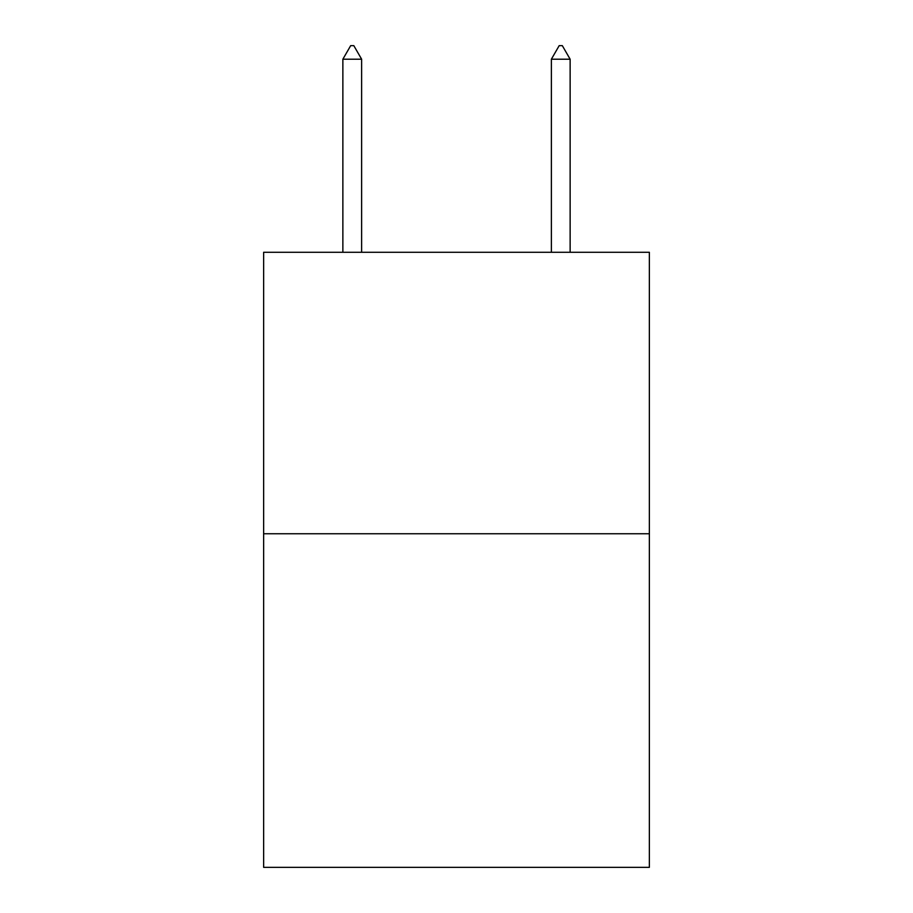 <?xml version="1.0" encoding="UTF-8"?>
<svg xmlns="http://www.w3.org/2000/svg" width="913" height="913" viewBox="0 0 913 913"><rect width="100%" height="100%" fill="white"/><g stroke="black" fill="none" stroke-linecap="round" stroke-linejoin="round"><path stroke-width="1.37" d="M649.36 533.751L649.36 252.273L263.64 252.273L263.64 867.35L649.36 867.35L649.36 533.751L263.64 533.751M361.628 59.208L353.81 45.65L350.683 45.65L342.866 59.208L361.628 59.208L361.628 252.273M342.866 59.208L342.866 252.273M559.19 45.65L562.317 45.65L570.134 59.208L551.372 59.208L559.19 45.65M570.134 252.273L570.134 59.208M551.372 252.273L551.372 59.208"/></g></svg>
